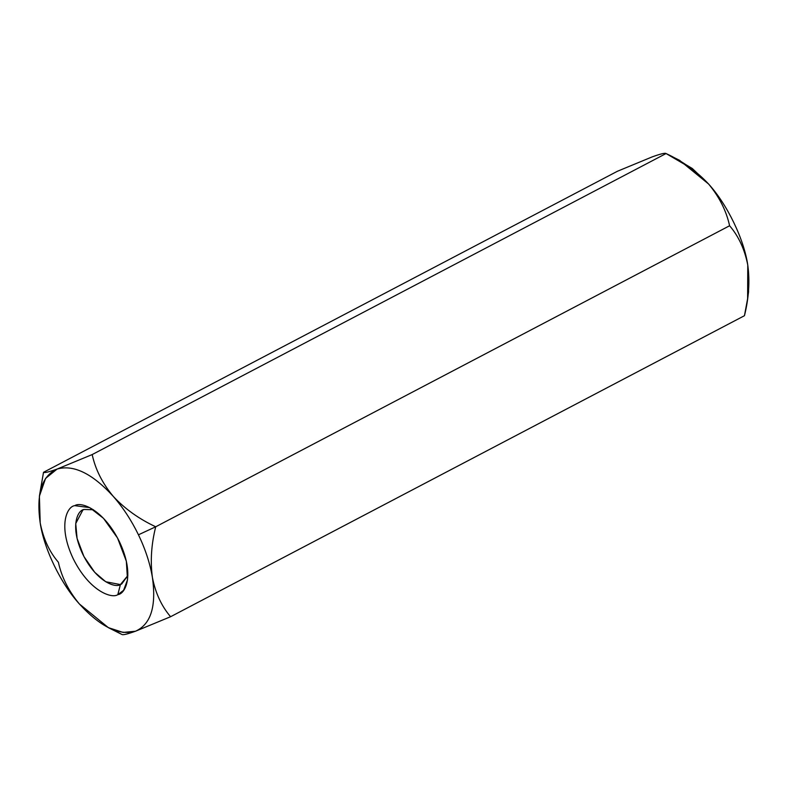 <?xml version="1.0" encoding="UTF-8"?>
<svg xmlns="http://www.w3.org/2000/svg" width="788" height="788" viewBox="0 0 788 788"><rect width="100%" height="100%" fill="white"/><g stroke="black" fill="none" stroke-linecap="round" stroke-linejoin="round"><path stroke-width="1.18" d="M747.625 298.652L748.57 291.836L747.773 265.093C743.99 239.138 727.265 204.525 708.579 184.008C719.326 196.911 726.329 210.82 729.599 225.752L155.719 526.778L729.599 225.752C738.622 236.233 744.69 249.343 747.773 265.093L747.625 298.652L744.453 315.702L170.582 616.728L744.453 315.702C748.866 297.972 749.969 281.099 747.773 265.093C744.69 249.343 738.622 236.233 729.599 225.752C726.329 210.82 719.326 196.911 708.579 184.008C696.838 171.41 682.674 161.254 666.067 153.542L92.186 454.568C95.358 469.333 102.361 483.241 113.206 496.312C123.007 507.511 131.419 520.336 138.452 534.796L155.719 526.778C138.944 518.928 124.77 508.772 113.206 496.312C124.77 508.772 138.944 518.928 155.719 526.778C151.316 544.301 150.213 561.174 152.399 577.387C155.423 592.97 161.481 606.08 170.582 616.728L135.497 631.227C127.331 634.133 122.81 635.217 121.904 634.458L114.29 630.518M39.814 493.593L43.517 472.298L617.398 171.272L652.474 156.773L617.398 171.272L43.517 472.298C44.414 473.046 48.945 471.973 57.1 469.067L92.186 454.568L666.067 153.542C665.18 152.783 660.649 153.857 652.474 156.773C660.649 153.857 665.18 152.783 666.067 153.542L689.884 167.46L708.579 184.008L679.601 160.348L667.751 154.379M58.381 562.248C49.349 551.767 43.291 538.657 40.198 522.907C43.291 538.657 49.349 551.767 58.381 562.248C61.641 577.18 68.654 591.089 79.401 603.992C68.654 591.089 61.641 577.18 58.381 562.248M155.719 526.778L138.452 534.796C145.406 549.266 150.055 563.469 152.399 577.387C150.213 561.174 151.316 544.301 155.719 526.778M108.37 627.652L79.401 603.992C100.371 626.844 119.077 635.926 135.497 631.227L123.125 632.429L108.37 627.652L121.904 634.458C122.81 635.217 127.331 634.133 135.497 631.227C150.863 624.342 156.497 606.396 152.399 577.387C156.497 606.396 150.863 624.342 135.497 631.227L170.582 616.728C161.481 606.08 155.423 592.97 152.399 577.387C150.055 563.469 145.406 549.266 138.452 534.796C131.419 520.336 123.007 507.511 113.206 496.312C102.361 483.241 95.358 469.333 92.186 454.568L57.1 469.067C48.945 471.973 44.414 473.046 43.517 472.298L39.4 496.164L45.566 478.414L57.1 469.067C73.53 464.368 92.226 473.45 113.206 496.312C92.226 473.45 73.53 464.368 57.1 469.067C41.744 475.952 36.11 493.899 40.198 522.907L39.4 496.164M79.401 603.992C60.715 583.475 43.98 548.862 40.198 522.907C43.98 548.862 60.715 583.475 79.401 603.992M117.816 594.654C111.916 598.91 89.408 591.404 73.166 558.584C57.563 525.527 67.157 506.329 74.791 505.65C80.691 501.395 103.198 508.9 119.431 541.72C135.043 574.777 125.45 593.975 117.816 594.654L123.608 590.291L127.528 579.781L126.336 561.214L117.53 537.987L103.484 518.317L89.674 507.61L74.791 505.65C67.157 506.329 57.563 525.527 73.166 558.584C89.408 591.404 111.916 598.91 117.816 594.654L120.406 584.578L121.657 584.026L127.873 575.535L120.406 584.578C115.432 588.173 96.441 581.84 82.73 554.141C69.561 526.246 77.657 510.043 84.099 509.472L82.848 510.033L75.727 523.547L77.086 538.44L83.942 556.535L94.718 572.295L105.74 581.751L120.406 584.578L117.816 594.654M675.483 158.467L692.337 168.524L708.579 184.008C727.265 204.525 743.99 239.138 747.773 265.093L748.157 294.407M93.368 509.747L84.099 509.472L93.368 509.747"/></g></svg>
